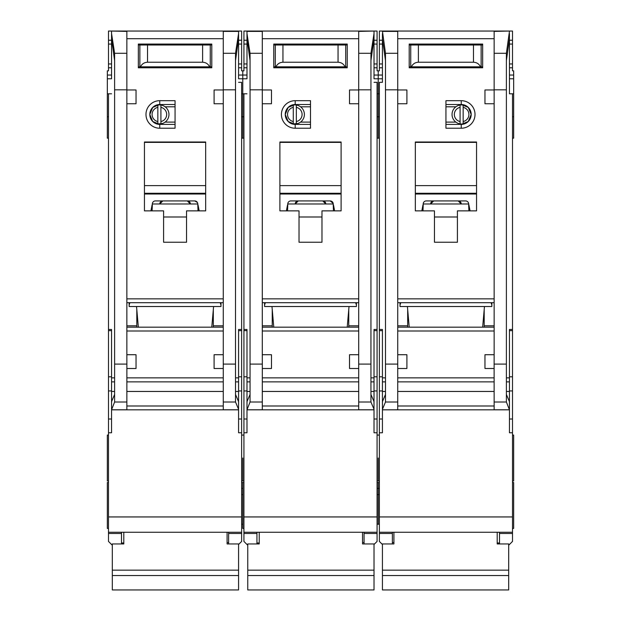 <?xml version="1.0" encoding="UTF-8"?>
<svg xmlns="http://www.w3.org/2000/svg" width="621" height="621" viewBox="0 0 621 621"><rect width="100%" height="100%" fill="white"/><g stroke="black" fill="none" stroke-linecap="round" stroke-linejoin="round"><path stroke-width="0.93" d="M297.839 123.532L293.283 123.897A9.563 9.563 0 0 1 285.249 114.458L288.16 121.491L295.2 124.402L295.2 128.229A13.771 13.771 0 0 1 281.422 114.458A13.771 13.771 0 0 1 295.2 100.68L310.5 100.68L310.5 128.229L295.2 128.229M256.939 532.251L256.939 533.486L243.929 533.486L243.929 541.427L247.375 544.873M299.019 44.06L299.019 45.015M321.981 44.06L321.981 45.015M370.947 60.594L374.013 38.704L374.013 78.494M246.987 78.494L246.987 31.05L377.071 31.05L377.071 70.841L378.22 70.841L378.22 93.794L377.071 93.794M243.929 432.775L246.987 432.775L246.987 409.821L374.013 409.821L374.013 432.775L377.071 432.775L377.071 516.944L243.929 516.944L243.929 93.794L242.78 93.794L242.78 78.797L242.78 138.172L242.78 93.794L241.631 93.794M377.071 138.172L378.22 138.172L378.22 93.794L379.369 93.794M378.22 458.026L378.22 480.98L378.22 458.026M377.071 524.217L378.22 524.217L378.22 482.509L378.22 488.354L377.071 488.354M377.071 494.634L378.22 494.634L378.22 488.354L379.369 488.354M241.631 488.354L242.78 488.354L242.78 482.509L242.78 528.424L243.929 528.424M242.78 458.026L242.78 480.98L242.78 458.026M246.987 67.782L243.929 67.782L243.929 70.841L242.78 70.841L242.78 78.797L246.987 78.797M347.217 327.174L349.025 306.518M264.593 302.691L264.593 306.518L356.407 306.518L356.407 302.691M273.783 327.174L271.975 306.518M295.2 100.68L295.2 104.507L288.16 107.417L285.249 114.458A9.944 9.944 0 0 0 295.2 124.402L310.5 124.402M344.95 409.821L276.05 409.821L344.95 409.821M296.341 107.348A7.266 7.266 0 0 1 296.341 121.561L296.341 123.897A9.563 9.563 0 0 0 296.341 105.011L296.341 121.561M291.792 123.532L288.843 122.104M293.283 121.561A7.266 7.266 0 0 1 293.283 107.348L293.283 123.897A9.563 9.563 0 0 0 296.341 123.897M288.843 106.804L293.283 105.019A9.563 9.563 0 0 0 285.249 114.458A9.944 9.944 0 0 1 295.2 104.507L310.5 104.507M296.341 105.011A9.563 9.563 0 0 0 293.283 105.011L293.283 107.348M310.5 122.104L300.556 122.104M310.5 106.804L300.556 106.804M358.705 103.746L349.522 103.746L349.522 89.967L358.705 89.967L358.705 409.782L374.013 409.782L373.982 401.624L370.947 394.428M246.987 31.399L262.295 31.399L262.295 89.967L271.478 89.967L271.478 103.746L262.295 103.746L262.295 354.723L271.478 354.723L271.478 368.501L262.318 368.501L262.295 354.723M299.019 210.868L279.892 210.868L279.892 141.999L341.108 141.999L341.108 210.868L321.981 210.868L321.981 242.244L299.019 242.244L299.019 210.868M273.768 44.06L347.232 44.06L347.232 67.782L273.768 67.782L273.768 44.06M272.239 309.576L272.239 327.174M272.239 325.8L262.295 325.8M262.295 302.691L358.705 302.691M358.705 327.174L262.295 327.174M348.761 309.576L348.761 327.174M348.761 325.8L358.705 325.8M358.705 354.723L349.522 354.723L349.522 368.501L358.682 368.501M374.013 38.704L374.013 33.565L370.947 53.29L370.947 402.012L374.013 409.278M374.013 31.05L358.705 31.399L358.705 89.967M262.295 89.967L262.295 103.746M246.987 33.565L250.053 53.29L250.053 402.012L262.295 402.012L262.295 409.782L246.987 409.782L250.053 402.012M355.647 302.691L356.407 304.989M264.593 304.989L265.353 302.691M262.295 402.012L262.318 368.501M250.053 394.428L247.018 401.624L246.987 405.994L246.987 329.472L243.929 329.472M246.987 405.994L246.987 409.278M374.013 82.329L377.071 82.329L377.071 329.472L374.013 329.472L374.013 405.994M279.892 210.868L279.892 194.404A14.539 14.539 0 0 1 280.25 194.016L340.75 194.016A14.539 14.539 0 0 1 341.108 194.404L340.75 194.016M341.108 210.868L341.108 194.404M321.981 242.244L299.019 242.244M273.768 67.782L294.432 67.782M326.568 67.782L347.232 67.782M243.929 93.794L246.987 93.794M246.987 38.704L250.053 60.594M243.929 533.486L243.929 532.251L377.071 532.251L377.071 533.486L364.061 533.486L364.061 532.251L377.071 532.251L377.071 516.944M243.929 516.944L243.929 532.251M243.929 67.782L243.929 31.05L246.987 31.05M377.071 329.472L377.071 432.775M374.013 544.493L377.071 541.427L377.071 533.486M374.013 33.565L374.013 31.399M287.546 204.86L286.374 210.868M333.454 210.868L333.174 203.401A3.058 3.058 0 0 0 330.17 200.925L290.83 200.925A3.058 3.058 0 0 0 287.826 203.401L287.546 210.868M334.626 210.868L333.454 204.86M279.892 194.404L280.25 194.016M279.892 193.271L341.108 193.271M341.108 142.388L279.892 142.388M256.939 533.486L256.939 543.949M246.987 40.233L243.929 40.233M374.013 40.233L377.071 40.233M374.013 67.782L377.071 67.782M364.061 533.486L364.061 543.949M286.925 208.043L287.546 208.043M333.283 203.983L287.717 203.983M330.17 200.925L333.174 203.401M334.075 208.043L333.454 208.043M273.768 66.82L275.941 66.82C277.377 63.916 279.714 62.387 282.951 62.232L338.049 62.232C341.286 62.387 343.623 63.916 345.059 66.82L347.232 66.82M345.059 66.82L275.941 66.82M347.232 45.015L273.768 45.015M318.154 67.782L318.154 66.82M302.846 67.782L302.846 66.82M362.532 532.251L362.532 543.949L374.013 543.949L374.013 589.95L247.756 589.95L247.756 575.543L374.013 575.543M247.756 575.543L247.756 543.949L259.229 543.949L259.229 532.251M298.259 200.925L295.2 203.983A3.058 3.058 0 0 1 298.259 200.925M322.741 200.925A3.058 3.058 0 0 1 325.8 203.983L322.741 200.925M247.756 570.163L374.013 570.163M345.695 66.82L345.695 45.015M275.305 66.82L275.305 45.015M280.661 44.06L280.661 45.015M340.339 44.06L340.339 45.015M162.399 123.532L157.843 123.897A9.563 9.563 0 0 1 149.808 114.458L152.727 121.491L159.76 124.402L159.76 128.229A13.771 13.771 0 0 1 145.982 114.458A13.771 13.771 0 0 1 159.76 100.68L175.06 100.68L175.06 128.229L159.76 128.229M121.499 532.251L121.499 533.486L108.489 533.486L108.489 541.427L111.935 544.873M163.587 44.06L163.587 45.015M186.541 44.06L186.541 45.015M235.514 60.594L238.573 38.704L238.573 78.494M108.489 432.775L111.555 432.775L111.555 409.821L238.573 409.821L238.573 432.775L241.631 432.775L241.631 516.944L108.489 516.944L108.489 93.794L107.34 93.794L107.34 78.797L111.555 78.797M111.555 78.494L111.555 38.704L114.613 60.594M241.631 494.634L242.78 494.634M107.34 93.794L107.34 138.172L108.489 138.172M108.489 482.509L107.34 482.509L107.34 528.424L108.489 528.424M108.489 435.073L107.34 435.073L107.34 480.98L108.489 480.98M111.555 67.782L108.489 67.782L108.489 70.841L107.34 70.841L107.34 78.797M211.784 327.174L213.585 306.518M129.152 302.691L129.152 306.518L220.975 306.518L220.975 302.691M138.343 327.174L136.535 306.518M159.76 100.68L159.76 104.507L152.727 107.417L149.808 114.458A9.944 9.944 0 0 0 159.76 124.402L175.06 124.402M209.51 409.821L140.61 409.821L209.51 409.821M160.909 107.348A7.266 7.266 0 0 1 160.909 121.561L160.909 123.897A9.563 9.563 0 0 0 160.909 105.011L160.909 121.561M156.352 123.532L153.403 122.104M157.843 121.561A7.266 7.266 0 0 1 157.843 107.348L157.843 123.897A9.563 9.563 0 0 0 160.909 123.897M153.403 106.804L157.843 105.019A9.563 9.563 0 0 0 149.808 114.458A9.944 9.944 0 0 1 159.76 104.507L175.06 104.507M160.909 105.011A9.563 9.563 0 0 0 157.843 105.011L157.843 107.348M175.06 122.104L165.116 122.104M175.06 106.804L165.116 106.804M223.265 103.746L214.09 103.746L214.09 89.967L223.265 89.967L223.265 368.501L214.09 368.501L214.09 354.723L223.265 354.723M238.573 38.704L238.573 31.05L111.555 31.05L126.855 31.399L126.855 89.967L136.038 89.967L136.038 103.746L126.855 103.746L126.855 354.723L136.038 354.723L136.038 368.501L126.878 368.501L126.855 354.723M163.587 210.868L144.452 210.868L144.452 141.999L205.667 141.999L205.667 210.868L186.541 210.868L186.541 242.244L163.587 242.244L163.587 210.868M138.336 44.06L211.792 44.06L211.792 67.782L138.336 67.782L138.336 44.06M136.806 309.576L136.806 327.174M136.806 325.8L126.855 325.8M126.855 302.691L223.265 302.691M223.265 327.174L126.855 327.174M213.321 309.576L213.321 327.174M213.321 325.8L223.265 325.8M238.573 33.565L235.514 53.29L235.514 402.012L238.573 409.278L238.542 401.624L235.514 394.428M238.573 31.399L223.265 31.399L223.265 89.967M126.855 89.967L126.855 103.746M111.555 38.704L111.555 33.565L114.613 53.29L114.613 402.012L126.855 402.012L126.855 409.782L111.555 409.782L114.613 402.012M220.207 302.691L220.975 304.989M129.152 304.989L129.913 302.691M126.855 402.012L126.878 368.501M114.613 394.428L111.586 401.624L111.555 405.994L111.555 329.472L108.489 329.472M111.555 405.994L111.555 409.278M238.573 409.821L238.573 409.278M238.573 82.329L241.631 82.329L241.631 329.472L238.573 329.472L238.573 405.994M223.265 368.501L223.265 409.782L238.573 409.782M144.452 210.868L144.452 194.404A14.539 14.539 0 0 1 144.809 194.016L205.31 194.016A14.539 14.539 0 0 1 205.667 194.404L205.31 194.016M205.667 210.868L205.667 194.404M186.541 242.244L163.587 242.244M138.336 67.782L158.992 67.782M191.128 67.782L211.792 67.782M108.489 93.794L111.555 93.794M108.489 533.486L108.489 532.251L241.631 532.251L241.631 533.486L228.621 533.486L228.621 532.251L241.631 532.251L241.631 516.944M108.489 516.944L108.489 532.251M108.489 67.782L108.489 31.05L111.555 31.05M238.573 31.05L241.631 31.05L241.631 70.841L242.78 70.841L242.78 78.797L238.573 78.797M241.631 329.472L241.631 432.775M238.573 544.493L241.631 541.427L241.631 533.486M111.555 33.565L111.555 31.399M152.106 204.86L150.934 210.868M198.014 210.868L197.734 203.401A3.058 3.058 0 0 0 194.73 200.925L155.397 200.925A3.058 3.058 0 0 0 152.393 203.401L152.106 210.868M199.186 210.868L198.014 204.86M144.452 194.404L144.809 194.016M144.452 193.271L205.667 193.271M205.667 142.388L144.452 142.388M121.499 533.486L121.499 543.949M111.555 40.233L108.489 40.233M238.573 40.233L241.631 40.233M238.573 67.782L241.631 67.782M228.621 533.486L228.621 543.949M151.485 208.043L152.106 208.043M197.851 203.983L152.277 203.983M194.73 200.925L197.408 202.508M198.635 208.043L198.014 208.043M138.336 66.82L140.501 66.82C141.937 63.916 144.274 62.387 147.519 62.232L202.609 62.232C205.846 62.387 208.182 63.916 209.619 66.82L211.792 66.82M209.619 66.82L140.501 66.82M211.792 45.015L138.336 45.015M182.714 67.782L182.714 66.82M167.414 67.782L167.414 66.82M227.092 532.251L227.092 543.949L238.573 543.949L238.573 589.95L112.316 589.95L112.316 575.543L238.573 575.543M112.316 575.543L112.316 543.949L123.796 543.949L123.796 532.251M162.818 200.925L159.76 203.983A3.058 3.058 0 0 1 162.818 200.925M187.301 200.925A3.058 3.058 0 0 1 190.368 203.983L187.301 200.925M112.316 570.163L238.573 570.163M210.263 66.82L210.263 45.015M139.865 66.82L139.865 45.015M145.221 44.06L145.221 45.015M204.907 44.06L204.907 45.015M461.24 100.68L445.94 100.68L445.94 128.229L461.24 128.229A13.771 13.771 0 0 0 475.018 114.458A13.771 13.771 0 0 0 461.24 100.68L461.24 104.507L467.365 106.804L465.936 105.919M460.091 123.897A9.563 9.563 0 0 0 471.192 114.458A9.944 9.944 0 0 0 461.24 104.507L468.273 107.417L471.192 114.458A9.563 9.563 0 0 0 460.091 105.011A9.563 9.563 0 0 0 460.091 123.897L460.091 107.348A7.266 7.266 0 0 0 460.091 121.561M457.413 44.06L457.413 45.015M434.459 44.06L434.459 45.015M379.369 524.217L378.22 524.217L378.22 494.634L379.369 494.634M512.511 482.509L513.66 482.509L513.66 528.424L512.511 528.424M512.511 435.073L513.66 435.073L513.66 480.98L512.511 480.98M512.511 432.775L509.445 432.775L509.445 409.821L382.427 409.821L382.427 432.775L379.369 432.775L379.369 516.944L512.511 516.944L512.511 93.794L513.66 93.794L513.66 138.172L512.511 138.172M409.216 327.174L407.415 306.518M482.657 327.174L484.465 306.518M480.39 409.821L411.49 409.821L480.39 409.821M461.628 104.887L464.648 105.384M463.157 121.561A7.266 7.266 0 0 0 463.157 107.348L463.157 123.897L467.597 122.104M445.94 122.104L455.884 122.104M445.94 106.804L455.884 106.804M445.94 124.402L461.24 124.402A9.944 9.944 0 0 0 471.192 114.458L468.273 121.491L461.24 124.402L461.24 128.229M460.091 105.011L460.091 107.348M463.157 107.348L463.157 105.011M461.24 104.507L445.94 104.507M382.427 409.821L397.735 409.782L397.735 368.501L406.91 368.501L406.91 354.723L397.735 354.723L397.735 89.82L385.486 89.82L385.486 53.29L382.427 31.05L509.445 31.05L494.145 31.399L494.145 89.967L484.962 89.967L484.962 103.746L494.145 103.746L494.145 354.723L484.962 354.723L484.962 368.501L494.122 368.501L494.145 354.723M397.735 103.746L406.91 103.746L406.91 89.967L397.735 89.967M457.413 210.868L476.548 210.868L476.548 141.999L415.333 141.999L415.333 210.868L434.459 210.868L434.459 242.244L457.413 242.244L457.413 210.868M482.664 44.06L409.208 44.06L409.208 67.782L482.664 67.782L482.664 44.06M484.194 309.576L484.194 327.174M484.194 325.8L494.145 325.8M494.145 302.691L397.735 302.691M397.735 327.174L494.145 327.174M407.679 309.576L407.679 327.174M407.679 325.8L397.735 325.8M385.486 89.82L385.486 402.012L382.427 409.278L382.458 401.624L385.486 394.428M397.735 354.723L397.735 368.501M494.145 89.967L494.145 103.746M509.445 31.399L506.387 53.29L506.387 402.012L494.145 402.012L494.145 409.782L509.445 409.782L506.387 402.012M491.848 302.691L491.848 306.518L400.025 306.518L400.025 302.691M400.793 302.691L400.025 304.989M491.848 304.989L491.087 302.691M494.145 402.012L494.122 368.501M506.387 394.428L509.414 401.624L509.445 405.994L509.445 329.472L512.511 329.472M509.445 405.994L509.445 409.278M382.427 409.782L382.427 409.278M385.486 60.594L382.427 38.704L382.427 82.329L379.369 82.329L379.369 329.472L382.427 329.472L382.427 405.994M397.735 89.82L397.735 31.399L382.427 31.399M476.548 210.868L476.548 194.404A14.539 14.539 0 0 0 476.191 194.016L415.69 194.016A14.539 14.539 0 0 0 415.333 194.404L415.69 194.016M415.333 210.868L415.333 194.404M434.459 242.244L457.413 242.244M482.664 67.782L462.008 67.782M429.872 67.782L409.208 67.782M512.511 93.794L509.445 93.794L509.445 38.704L506.387 60.594M513.66 93.794L513.66 70.841L512.511 70.841L512.511 31.05L509.445 31.05M512.511 516.944L512.511 532.251L379.369 532.251L379.369 533.486L392.379 533.486L392.379 532.251L379.369 532.251L379.369 516.944M499.501 532.251L499.501 533.486L512.511 533.486L512.511 532.251M512.511 533.486L512.511 541.427L509.065 544.873M382.427 544.493L379.369 541.427L379.369 533.486M379.369 329.472L379.369 432.775M382.427 31.05L379.369 31.05L379.369 70.841L378.22 70.841L378.22 138.172L379.369 138.172M382.427 38.704L382.427 33.565M509.445 78.494L509.445 93.794M509.445 33.565L509.445 38.704M382.427 82.329L382.427 78.494M421.814 210.868L422.986 204.86M422.986 210.868L423.266 203.401A3.058 3.058 0 0 1 426.27 200.925L465.603 200.925A3.058 3.058 0 0 1 468.607 203.401L468.894 210.868M468.894 204.86L470.066 210.868M476.548 194.404L476.191 194.016M476.548 193.271L415.333 193.271M415.333 142.388L476.548 142.388M499.501 533.486L499.501 543.949M509.445 67.782L512.511 67.782M509.445 40.233L512.511 40.233M382.427 40.233L379.369 40.233M382.427 67.782L379.369 67.782M392.379 533.486L392.379 543.949M469.515 208.043L468.894 208.043M423.149 203.983L468.723 203.983M422.365 208.043L422.986 208.043M482.664 66.82L480.499 66.82C479.063 63.916 476.726 62.387 473.481 62.232L418.391 62.232C415.154 62.387 412.818 63.916 411.381 66.82L480.499 66.82M411.381 66.82L409.208 66.82M409.208 45.015L482.664 45.015M438.286 67.782L438.286 66.82M453.586 67.782L453.586 66.82M393.908 532.251L393.908 543.949L382.427 543.949L382.427 589.95L508.684 589.95L508.684 575.543L382.427 575.543M508.684 575.543L508.684 543.949L497.204 543.949L497.204 532.251M458.182 200.925A3.058 3.058 0 0 1 461.24 203.983L458.182 200.925M433.699 200.925A3.058 3.058 0 0 0 430.632 203.983L433.699 200.925M508.684 570.163L382.427 570.163M410.737 66.82L410.737 45.015M481.135 66.82L481.135 45.015M475.779 44.06L475.779 45.015M416.093 44.06L416.093 45.015M374.013 78.797L382.427 78.797M262.295 298.864L358.705 298.864M262.295 38.704L358.705 38.704M262.295 331.001L358.705 331.001M358.705 377.871L262.295 377.871M358.705 364.092L370.947 364.092M358.705 89.82L370.947 89.82M262.295 89.82L250.053 89.82M250.053 364.092L262.295 364.092M358.705 405.994L262.295 405.994M358.705 381.868L262.295 381.868M358.705 402.012L370.947 402.012M370.947 53.29L358.705 53.29M262.295 53.29L250.053 53.29M250.053 381.868L246.987 381.868M246.987 391.455L250.053 391.455M246.987 377.871L250.053 377.871M246.987 330.659L243.929 330.659M246.987 376.807L243.929 376.807M246.987 390.927L243.929 390.927M246.987 418.996L243.929 418.996M374.013 418.996L377.071 418.996M374.013 390.927L377.071 390.927M374.013 376.807L377.071 376.807M374.013 330.659L377.071 330.659M374.013 377.871L370.947 377.871M374.013 381.868L370.947 381.868M374.013 391.455L370.947 391.455M358.705 391.455L262.295 391.455M279.892 185.617L341.108 185.617M299.019 216.993L321.981 216.993M238.573 75.056L246.987 75.056M246.987 63.955L243.929 63.955M243.929 44.06L246.987 44.06M374.013 44.06L377.071 44.06M377.071 63.955L374.013 63.955M382.427 75.056L374.013 75.056M338.049 62.232L338.049 45.015M282.951 62.232L282.951 45.015M126.855 298.864L223.265 298.864M126.855 38.704L223.265 38.704M126.855 331.001L223.265 331.001M223.265 377.871L126.855 377.871M223.265 364.092L235.514 364.092M223.265 89.82L235.514 89.82M126.855 89.82L114.613 89.82M114.613 364.092L126.855 364.092M223.265 405.994L126.855 405.994M223.265 381.868L126.855 381.868M223.265 402.012L235.514 402.012M235.514 53.29L223.265 53.29M126.855 53.29L114.613 53.29M114.613 381.868L111.555 381.868M111.555 391.455L114.613 391.455M111.555 377.871L114.613 377.871M111.555 330.659L108.489 330.659M111.555 376.807L108.489 376.807M111.555 390.927L108.489 390.927M111.555 418.996L108.489 418.996M238.573 418.996L241.631 418.996M238.573 390.927L241.631 390.927M238.573 376.807L241.631 376.807M238.573 330.659L241.631 330.659M238.573 377.871L235.514 377.871M238.573 381.868L235.514 381.868M238.573 391.455L235.514 391.455M223.265 391.455L126.855 391.455M144.452 185.617L205.667 185.617M163.587 216.993L186.541 216.993M107.34 75.056L111.555 75.056M111.555 63.955L108.489 63.955M108.489 44.06L111.555 44.06M238.573 44.06L241.631 44.06M241.631 63.955L238.573 63.955M202.609 62.232L202.609 45.015M147.519 62.232L147.519 45.015M494.145 38.704L397.735 38.704M494.145 298.864L397.735 298.864M494.145 331.001L397.735 331.001M397.735 377.871L494.145 377.871M397.735 364.092L385.486 364.092M506.387 364.092L494.145 364.092M494.145 89.82L506.387 89.82M397.735 405.994L494.145 405.994M397.735 381.868L494.145 381.868M397.735 402.012L385.486 402.012M385.486 53.29L397.735 53.29M494.145 53.29L506.387 53.29M509.445 391.455L506.387 391.455M506.387 381.868L509.445 381.868M509.445 377.871L506.387 377.871M509.445 330.659L512.511 330.659M509.445 376.807L512.511 376.807M509.445 390.927L512.511 390.927M509.445 418.996L512.511 418.996M382.427 418.996L379.369 418.996M382.427 390.927L379.369 390.927M382.427 376.807L379.369 376.807M382.427 330.659L379.369 330.659M382.427 377.871L385.486 377.871M382.427 381.868L385.486 381.868M382.427 391.455L385.486 391.455M397.735 391.455L494.145 391.455M476.548 185.617L415.333 185.617M457.413 216.993L434.459 216.993M513.66 75.056L509.445 75.056M509.445 63.955L512.511 63.955M512.511 44.06L509.445 44.06M382.427 44.06L379.369 44.06M379.369 63.955L382.427 63.955M513.66 78.797L509.445 78.797M418.391 62.232L418.391 45.015M473.481 62.232L473.481 45.015M377.071 435.073L379.369 435.073M243.929 138.172L241.631 138.172M243.929 480.98L241.631 480.98M243.929 116.748L241.631 116.748M243.929 435.073L241.631 435.073M243.929 482.509L241.631 482.509M377.071 116.748L379.369 116.748M377.071 482.509L379.369 482.509M377.071 480.98L379.369 480.98M362.532 542.575L364.061 542.575M256.939 542.964L259.229 542.964M108.489 116.748L107.34 116.748M241.631 524.217L242.78 524.217M227.092 542.575L228.621 542.575M121.499 542.964L123.796 542.964M512.511 116.748L513.66 116.748M393.908 542.575L392.379 542.575M499.501 542.964L497.204 542.964"/></g></svg>
